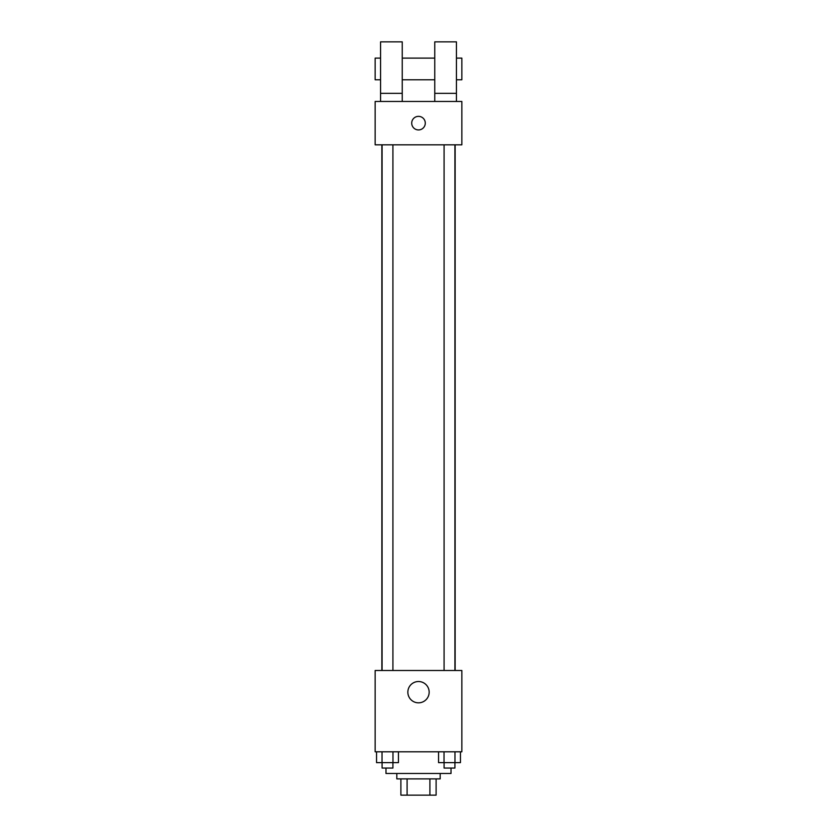<?xml version="1.0" encoding="UTF-8"?>
<svg xmlns="http://www.w3.org/2000/svg" width="837" height="837" viewBox="0 0 837 837"><rect width="100%" height="100%" fill="white"/><g stroke="black" fill="none" stroke-linecap="round" stroke-linejoin="round"><path stroke-width="1.26" d="M429.904 778.891L429.904 795.15L400.892 795.15L400.892 778.891M429.904 795.15L436.108 795.15L436.108 778.891L436.108 795.15M440.178 773.472L440.178 778.891L396.822 778.891L396.822 773.472M407.096 778.891L407.096 795.15M385.983 768.052L385.983 773.472L451.017 773.472L451.017 768.052M461.857 751.793L375.143 751.793L375.143 670.5L461.857 670.5L461.857 751.793M429.161 692.178A10.661 10.661 0 0 1 413.175 701.406A10.661 10.661 0 0 1 413.175 682.95A10.661 10.661 0 0 1 429.161 692.178M455.14 144.822L455.14 670.5M444.081 670.5L444.081 144.822M392.919 144.822L392.919 670.5M461.857 144.822L375.143 144.822L375.143 101.465L461.857 101.465L461.857 144.822M418.5 116.364A6.769 6.769 0 0 1 424.369 126.533A6.769 6.769 0 0 1 412.631 126.533A6.769 6.769 0 0 1 418.5 116.364M380.563 101.465L380.563 41.85L402.241 41.85L402.241 101.465M402.241 79.787L434.759 79.787M434.759 101.465L434.759 41.85L456.437 41.85L456.437 101.465M456.437 79.787L461.857 79.787L461.857 58.109L456.437 58.109M380.563 58.109L375.143 58.109L375.143 79.787L380.563 79.787M380.563 93.336L402.241 93.336M434.759 93.336L456.437 93.336M460.455 751.793L460.455 762.633L438.546 762.633L438.546 751.793M454.972 751.793L454.972 762.633M444.028 751.793L444.028 762.633M454.92 762.633L454.92 768.052L444.081 768.052L444.081 762.633M398.454 751.793L398.454 762.633L376.545 762.633L376.545 751.793M392.971 751.793L392.971 762.633M382.028 751.793L382.028 762.633M392.919 762.633L392.919 768.052L382.08 768.052L382.08 762.633M381.86 144.822L381.86 670.5M454.92 670.5L454.92 144.822M382.08 144.822L382.08 670.5M402.241 58.109L434.759 58.109"/></g></svg>
